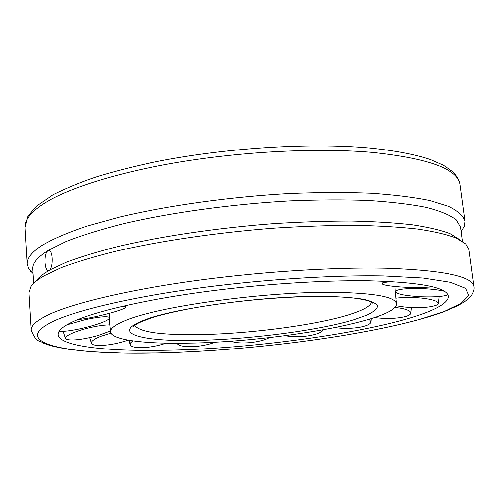 <?xml version="1.0" encoding="UTF-8"?>
<svg xmlns="http://www.w3.org/2000/svg" width="499" height="499" viewBox="0 0 499 499"><rect width="100%" height="100%" fill="white"/><g stroke="black" fill="none" stroke-linecap="round" stroke-linejoin="round"><path stroke-width="0.75" d="M335.54 292.358C266.485 291.142 155.276 306.717 124.008 321.1C114.758 325.024 110.26 328.56 110.516 331.71C111.084 339.931 143.818 343.942 187.094 343.137C272.909 342.233 398.115 320.632 396.437 303.679C395.245 296.899 374.942 293.125 335.54 292.358M166.279 350.254C279.415 348.558 443.873 321.15 448.283 297.198C448.9 287.78 422.578 282.315 369.304 280.812C322.148 280.051 256.916 284.436 199.026 292.514C141.123 300.623 94.86 311.669 73.515 321.4C62.232 326.645 57.192 331.324 58.402 335.422C61.62 346.637 108.364 351.521 166.279 350.254M32.965 273.571L28.661 268.811L27.152 264.09C26.703 258.282 31.743 251.976 42.272 245.165C53.318 238.809 68.176 232.465 86.845 226.128L119.535 217.059C168.138 205.488 230.395 196.774 289.638 193.518C318.755 192.34 345.776 192.24 370.695 193.213C393.892 194.778 413.627 197.224 429.895 200.561L448.919 206.474C458.02 210.99 463.409 215.88 465.08 221.151L464.519 226.078L461.219 231.58M474.006 286.713L468.96 249.625L465.81 243.93L456.298 238.035C446.811 234.461 433.924 231.455 417.638 229.022C399.468 226.989 378.473 225.748 354.646 225.298C329.49 225.348 302.849 226.272 274.737 228.074C217.957 232.391 160.435 240.867 115.749 251.253C94.548 256.561 76.515 261.994 61.658 267.545L44.199 275.735C37.618 279.515 33.177 283.133 30.863 286.582L28.88 292.776L31.131 330.138C36.552 343.599 39.683 340.031 43.07 342.994L46.469 344.316C50.299 345.732 57.903 347.435 69.286 349.425L90.169 351.658L122.055 353.099L158.183 353.005C256.33 350.703 381.036 333.887 442.083 312.411L457.309 305.999L464.426 301.895C467.943 299.263 470.395 296.986 471.761 295.059C473.763 291.51 474.518 288.728 474.006 286.713C472.865 276.446 443.748 270.296 386.663 268.269C332.721 266.996 256.692 271.961 189.62 281.492C122.529 291.054 69.885 304.172 46.706 315.58C35.959 320.957 30.763 325.81 31.131 330.138M459.853 239.645L450.416 233.775C441.072 230.214 428.435 227.22 412.505 224.787C394.765 222.747 374.294 221.487 351.096 221.001C326.627 221.013 300.741 221.887 273.433 223.621C218.294 227.793 162.443 236.071 118.943 246.269C98.291 251.49 80.701 256.842 66.174 262.331L48.447 270.658C46.513 270.495 45.347 267.857 44.929 262.736C44.698 256.661 45.659 252.631 47.798 250.654L48.49 250.404C53.256 249.338 53.661 268.443 49.058 270.439C42.59 274.188 38.192 277.781 35.872 281.211M462.542 241.329L460.608 227.039L456.223 219.672C449.998 215.044 440.024 210.952 426.308 207.391C410.446 204.234 391.216 201.933 368.605 200.479C344.322 199.588 317.994 199.725 289.626 200.897C231.898 204.103 171.176 212.512 123.633 223.639C101.066 229.378 81.898 235.328 66.142 241.497L47.798 250.654C37.282 257.266 32.242 263.378 32.684 268.998L33.564 283.388M66.772 324.855L85.036 319.684C100.118 316.509 108.383 315.879 109.842 317.794C108.177 320.738 98.97 324.238 82.241 328.292C71.569 330.65 63.897 331.635 59.219 331.249M110.466 330.949L97.891 335.54C83.296 339.463 72.916 340.755 66.76 339.407L65.525 338.378C65.625 335.902 71.5 332.889 83.152 329.34C93.737 326.396 102.663 324.899 109.93 324.849M128.162 340.118C116.111 344.098 105.482 345.826 96.276 345.302C93.382 344.971 91.76 344.26 91.411 343.169C91.111 341.197 94.311 338.883 101.004 336.214L110.946 333.12M166.242 343.131C157.509 346.081 148.789 347.585 140.088 347.641C134.119 347.516 130.788 346.512 130.096 344.622L130.545 342.832L132.709 340.836M215.25 342.108C208.725 344.647 201.278 346.156 192.907 346.63C183.844 346.93 178.536 345.795 176.989 343.231M269.535 337.549C264.944 340.056 258.463 341.74 250.093 342.601C241.647 343.312 235.141 342.825 230.575 341.141M323.651 328.835C322.909 331.978 317.507 334.342 307.434 335.927C299.151 337.006 291.747 336.906 285.228 335.646M369.223 319.273L371.069 321.768C370.707 323.932 367.276 325.691 360.765 327.038C352.282 328.56 343.724 328.735 335.097 327.562M394.927 307.359L401.408 308.301C407.627 309.598 410.758 311.189 410.802 313.073C410.646 314.37 408.906 315.505 405.575 316.478C396.736 318.63 386.438 318.98 374.68 317.539M395.819 298.209C403.286 297.217 411.7 297.161 421.069 298.028C432.103 299.288 437.841 301.09 438.278 303.436L436.756 305.026C430.126 307.54 419.447 308.214 404.708 307.035L396.038 305.768M447.784 294.822C443.461 296.512 434.947 297.167 422.241 296.799C406.136 295.957 397.135 294.26 395.233 291.703C396.505 289.295 405.294 288.254 421.593 288.584C431.08 288.977 438.596 289.869 444.141 291.248M432.907 286.913L420.164 287.555C402.955 287.798 381.935 285.69 382.246 283.682C382.321 282.746 385.789 282.066 392.644 281.642M382.147 281.143L358.151 280.725M121.132 306.604C123.952 306.436 125.405 306.611 125.48 307.128C126.222 308.95 104.073 315.337 86.795 318.343L77.301 319.759M134.674 325.342C139.184 331.904 159.961 334.991 197.011 334.611C247.286 334.049 314.495 325.423 349.044 314.663C363.153 310.303 370.645 306.124 371.506 302.126M323.851 296.356C264.389 295.477 169.984 308.594 141.897 320.994C110.828 333.457 141.934 341.528 195.065 340.412C247.922 339.545 316.927 330.756 353.822 319.753L367.052 315.056C373.595 311.906 377.125 308.906 377.649 306.062C376.265 303.367 371.468 301.078 363.26 299.2C353.092 297.629 339.956 296.68 323.851 296.356M52.794 321.518C6.431 343.886 71.912 355.282 158.389 352.955C245.539 350.909 353.423 337.511 419.659 319.366L444.154 311.457L461.101 303.398L468.817 295.551L465.71 288.36L450.585 282.347L422.965 278.043L383.488 275.959C330.98 274.949 257.253 279.858 192.121 289.008C126.971 298.184 75.636 310.677 52.794 321.518M369.659 148.01C394.709 150.53 414.95 154.391 430.369 159.58L443.355 165.269L452.1 171.269C456.922 175.717 459.604 180.258 460.14 184.88C458.232 169.261 429.04 158.439 372.566 152.426C319.266 147.704 244.71 151.253 179.153 162.156C113.572 173.097 62.275 190.181 39.826 206.262C29.416 213.853 24.457 220.945 24.956 227.55L27.152 264.09M110.516 331.71L109.212 318.873M396.437 303.679L395.295 291.94M371.705 302.238L372.79 303.205L370.701 301.72C369.753 301.415 369.403 300.554 356.897 298.433C348.021 297.285 336.85 296.624 323.389 296.462C284.355 296.138 228.592 301.284 188.198 308.981C177.026 311.183 167.022 313.466 158.183 315.823C147.448 319.135 140.288 321.843 136.695 323.932C134.243 325.691 133.221 326.602 133.626 326.658L134.499 325.491M369.148 147.96C308.794 142.433 221.5 148.141 151.983 162.58C132.591 166.797 114.739 171.363 98.434 176.278C84.169 180.813 69.093 186.944 53.212 194.685L36.446 206.05L27.844 216.186L24.956 227.55M461.188 231.33L463.184 228.86M48.921 250.417L48.49 250.404M32.946 273.321L30.508 271.281M460.14 184.88L465.08 221.151M109.842 317.794L109.225 313.335M63.223 331.305L65.525 338.378M89.701 337.617L91.411 343.169M128.873 340.243L130.096 344.622M371.3 318.636L371.069 321.768M411.357 307.509L410.802 313.073M439.095 296.512L438.278 303.436M395.233 291.703L394.946 286.52M382.246 283.682L382.059 281.149M125.48 307.128L125.305 305.644"/></g></svg>
